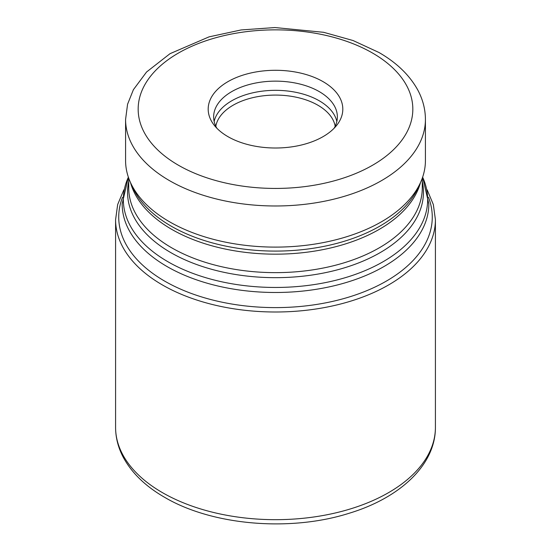 <?xml version="1.0" encoding="UTF-8"?>
<svg xmlns="http://www.w3.org/2000/svg" width="551" height="551" viewBox="0 0 551 551"><rect width="100%" height="100%" fill="white"/><g stroke="black" fill="none" stroke-linecap="round" stroke-linejoin="round"><path stroke-width="0.83" d="M169.488 221.757A149.92 86.555 0 0 0 314.414 244.141A149.92 86.555 0 0 0 420.372 182.829A149.92 86.555 0 0 0 425.42 160.555L425.42 119.429A149.92 86.555 180 0 1 332.873 199.393A149.92 86.555 180 0 1 169.488 180.632A149.92 86.555 180 0 1 169.391 180.576A149.92 86.555 180 0 1 125.58 119.429L125.58 160.555A149.92 86.555 0 0 0 130.628 182.829A149.92 86.555 0 0 0 169.488 221.757M227.907 81.665A67.312 38.859 0 0 0 214.057 125.015A67.312 38.859 0 0 0 323.093 136.627A67.312 38.859 0 0 0 336.943 125.015A67.312 38.859 0 0 0 313.671 77.14A67.312 38.859 0 0 0 227.907 81.665M334.14 128.225A61.857 35.712 0 0 0 337.357 116.86A61.857 35.712 0 0 0 299.172 83.862A61.857 35.712 0 0 0 231.757 91.604A61.857 35.712 0 0 0 213.643 116.86A61.857 35.712 0 0 0 216.86 128.225M335.173 126.269A59.969 34.623 0 0 0 295.667 97.1A59.969 34.623 0 0 0 233.094 105.227A59.969 34.623 0 0 0 215.827 126.269M162.421 492.635A159.914 92.327 0 0 0 336.695 512.65A159.914 92.327 0 0 0 435.414 427.349C435.627 464.899 399.93 497.939 349.141 513.263C290.136 532.046 212.149 525.468 164.508 497.25C145.505 486.299 131.744 472.965 123.238 457.24C118.176 447.646 115.627 437.687 115.586 427.349A159.914 92.327 0 0 0 162.421 492.635M427.156 189.833L433.327 204.517L435.414 219.67A159.914 92.327 180 0 1 336.695 304.972A159.914 92.327 180 0 1 162.421 284.957A159.914 92.327 180 0 1 115.586 219.67L115.586 427.349M428.471 197.292A156.766 90.509 180 0 1 351.077 296.397A156.766 90.509 180 0 1 164.646 281.1A156.766 90.509 180 0 1 122.529 197.292M422.645 177.133L428.843 203.96A153.343 88.532 180 0 1 334.181 285.749A153.343 88.532 180 0 1 167.07 266.56A153.343 88.532 180 0 1 167.001 266.519A153.343 88.532 180 0 1 122.157 203.96L128.355 177.133M128.376 177.195A152.166 87.85 0 0 0 167.841 261.691A152.166 87.85 0 0 0 167.903 261.732A152.166 87.85 0 0 0 351.331 275.775A152.166 87.85 0 0 0 422.624 177.195M422.273 181.479A147.95 85.419 180 0 1 340.635 268.943A147.95 85.419 180 0 1 170.879 252.647A147.95 85.419 180 0 1 128.727 181.479M128.727 178.2L128.727 187.898A146.773 84.737 0 0 0 171.712 247.819A146.773 84.737 0 0 0 331.668 266.188A146.773 84.737 0 0 0 422.273 187.898L422.273 178.2M420.509 182.533A146.773 84.737 180 0 1 320.985 249.996A146.773 84.737 180 0 1 171.712 229.347A146.773 84.737 180 0 1 130.491 182.533M130.628 182.829L132.936 187.836A147.53 85.178 0 0 0 171.175 226.144A147.53 85.178 0 0 0 313.795 248.17A147.53 85.178 0 0 0 418.064 187.836L420.372 182.829M178.304 165.162A137.33 79.289 0 0 0 178.393 165.21A137.33 79.289 0 0 0 372.566 165.238A137.33 79.289 0 0 0 372.696 53.137A137.33 79.289 180 0 0 372.607 53.082A137.33 79.289 180 0 0 178.434 53.054A137.33 79.289 180 0 0 178.304 165.162M214.153 121.447A61.857 35.712 180 0 1 231.757 100.785A61.857 35.712 180 0 1 295.439 92.231A61.857 35.712 180 0 1 336.847 121.447M123.844 189.833L117.673 204.517L115.586 219.67M435.414 219.67L435.414 427.349M125.58 119.429L127.57 104.242L133.39 89.703L146.559 72.002L170.004 53.688L209.063 36.862L241.111 29.947L274.935 27.55L323.657 32.309L353.067 40.533L378.902 52.462C396.486 62.566 409.386 74.977 417.61 89.703C422.762 99.18 425.372 109.091 425.42 119.429"/></g></svg>
